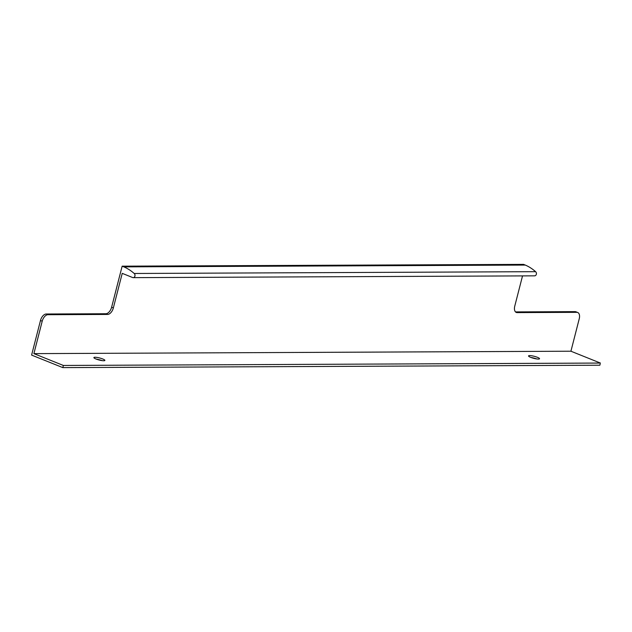 <?xml version="1.0" encoding="UTF-8"?>
<svg xmlns="http://www.w3.org/2000/svg" width="632" height="632" viewBox="0 0 632 632"><rect width="100%" height="100%" fill="white"/><g stroke="black" fill="none" stroke-linecap="round" stroke-linejoin="round"><path stroke-width="0.95" d="M525.303 265.077L123.888 266.87A50.126 40.203 89.7 0 1 134.189 273.482A2.267 1.825 89.7 0 1 134.932 276.026A2.267 1.825 89.7 0 1 133.202 277.646A2.267 1.825 89.7 0 1 132.633 277.535L122.229 273.356L113.349 307.934L111.611 307.239L122.158 266.175L523.572 264.381L525.303 265.077A50.126 40.203 89.7 0 1 535.604 271.681L134.189 273.482M535.604 271.681A2.267 1.825 89.7 0 1 536.347 274.225A2.267 1.825 89.7 0 1 534.609 275.844L133.202 277.646M95.993 359.008A5.68 1.051 -165.6 0 1 94.034 357.42A5.68 1.051 -165.6 0 1 99.643 357.981A5.68 1.051 -165.6 0 1 104.833 360.193A5.68 1.051 -165.6 0 1 102.139 360.619A5.68 1.051 -165.6 0 1 95.993 359.008M96.143 359.071A7.947 1.469 -165.6 0 1 102.186 360.619M522.522 275.9L514.764 306.141A6.81 3.871 111.9 0 0 516.289 312.445A6.81 3.871 111.9 0 0 517.166 312.603L576.834 312.334A6.81 3.871 -68.1 0 1 577.703 312.5A6.81 3.871 -68.1 0 1 579.236 318.805L570.917 351.218L33.891 353.628L63.374 365.462L62.821 367.619L31.6 355.089L40.48 320.511A6.81 3.871 -68.1 0 1 46.215 314.009L105.884 313.741A6.81 3.871 111.9 0 0 111.611 307.239M62.821 367.619L599.847 365.217L600.4 363.052L63.374 365.462M530.801 357.412A7.947 1.469 -165.6 0 1 536.845 358.96M530.651 357.349A5.68 1.051 -165.6 0 1 528.692 355.753A5.68 1.051 -165.6 0 1 534.301 356.314A5.68 1.051 -165.6 0 1 539.491 358.526A5.68 1.051 -165.6 0 1 536.797 358.952A5.68 1.051 -165.6 0 1 530.651 357.349M570.917 351.218L600.4 363.052M515.499 311.908L575.096 311.639A6.81 3.871 -68.1 0 1 575.973 311.805L577.703 312.5M123.888 266.87L122.158 266.175M33.891 353.628L42.21 321.206A6.81 3.871 -68.1 0 1 47.945 314.704L107.614 314.436A6.81 3.871 111.9 0 0 113.349 307.934M576.834 312.334L575.096 311.639M517.166 312.603L515.546 311.955M107.614 314.436L105.884 313.741M47.945 314.704L46.215 314.009M42.21 321.206L40.48 320.511"/></g></svg>
